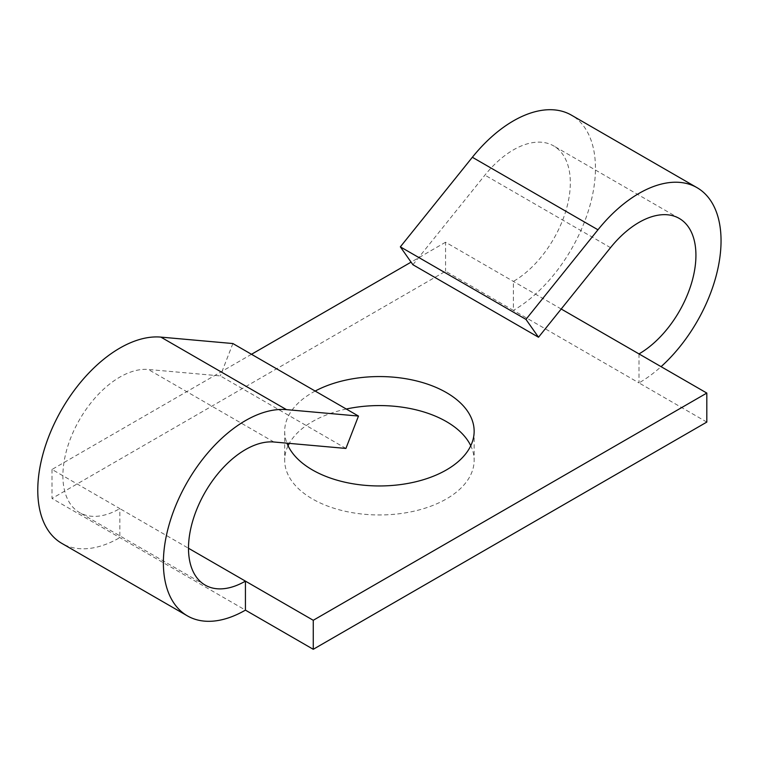 <?xml version="1.0" encoding="UTF-8"?>
<svg xmlns="http://www.w3.org/2000/svg" width="759" height="759" viewBox="0 0 759 759"><rect width="100%" height="100%" fill="white"/><g stroke="black" fill="none" stroke-linecap="round" stroke-linejoin="round"><path stroke-width="0.57" stroke-dasharray="3.79 2.85" d="M346.294 409.025A94.733 54.695 0 0 0 289.312 443.379M288.069 445.761A94.733 54.695 0 0 0 284.682 460.267A94.733 54.695 0 0 0 312.423 498.938A94.733 54.695 0 0 0 415.666 510.798A94.733 54.695 0 0 0 474.147 460.267A94.733 54.695 0 0 0 470.76 445.761M315.175 391.056A94.733 54.695 0 0 0 284.682 431.264A94.733 54.695 0 0 0 286.949 443.171M251.485 354.292L52.01 469.451L119.837 508.615L119.837 537.619A116.051 67.001 -60 0 1 61.811 543.368M52.01 469.451L52.01 498.454L245.432 610.132M412.905 264.73L484.916 175.139A80.52 46.489 -60 0 1 553.653 145.908A80.52 46.489 -60 0 1 565.996 210.433A80.52 46.489 -60 0 1 513.388 281.399L513.388 310.403L445.561 271.238L52.01 498.454M561.205 309.008L445.561 242.235L445.561 271.238M445.561 242.235L411.084 262.14M706.819 422.08L638.993 382.916A116.051 67.001 120 0 0 661.08 366.663M638.993 353.912L638.993 382.916L513.388 310.403A116.051 67.001 120 0 0 589.202 208.137A116.051 67.001 120 0 0 571.413 115.14M345.914 448.436L220.319 375.914L148.309 369.481A80.52 46.489 120 0 0 74.657 428.92A80.52 46.489 120 0 0 79.572 512.6A80.52 46.489 120 0 0 119.837 508.615L188.498 548.254M232.88 343.542L220.319 375.914M610.521 247.662L484.916 175.139M273.904 442.004L148.309 369.481M284.682 431.264L284.682 460.267M474.147 431.264L474.147 460.267M679.248 218.421L553.653 145.908M205.177 585.113L79.572 512.6"/><path stroke-width="1.14" d="M470.76 445.761A94.733 54.695 0 0 0 446.396 421.596A94.733 54.695 0 0 0 346.294 409.025M289.312 443.379A94.733 54.695 0 0 0 288.069 445.761M286.949 443.171A94.733 54.695 0 0 0 312.423 469.935A94.733 54.695 0 0 0 415.666 481.794A94.733 54.695 0 0 0 474.147 431.264A94.733 54.695 0 0 0 446.396 392.583A94.733 54.695 0 0 0 315.175 391.056M188.498 548.254L245.432 581.128L245.432 610.132A116.051 67.001 -60 0 1 187.416 615.881A116.051 67.001 -60 0 1 180.338 495.285A116.051 67.001 -60 0 1 286.466 409.632L358.476 416.065L345.914 448.436L273.904 442.004A80.52 46.489 120 0 0 200.262 501.433A80.52 46.489 120 0 0 205.177 585.113A80.52 46.489 120 0 0 245.432 581.128L313.258 620.283L706.819 393.067L561.205 309.008M411.084 262.14L251.485 354.292M245.432 610.132L313.258 649.296L706.819 422.08L706.819 393.067M313.258 620.283L313.258 649.296M661.08 366.663A116.051 67.001 120 0 0 697.018 187.663A116.051 67.001 120 0 0 597.959 229.787L525.949 319.378L538.51 337.243L610.521 247.662A80.52 46.489 -60 0 1 679.248 218.421A80.52 46.489 -60 0 1 691.591 282.955A80.52 46.489 -60 0 1 638.993 353.912M697.018 187.663L571.413 115.14A116.051 67.001 120 0 0 472.354 157.274L400.344 246.855L412.905 264.73L538.51 337.243M525.949 319.378L400.344 246.855M358.476 416.065L232.88 343.542L160.861 337.11A116.051 67.001 -60 0 0 54.733 422.763A116.051 67.001 -60 0 0 61.811 543.368L187.416 615.881M597.959 229.787L472.354 157.274M286.466 409.632L160.861 337.11"/></g></svg>
